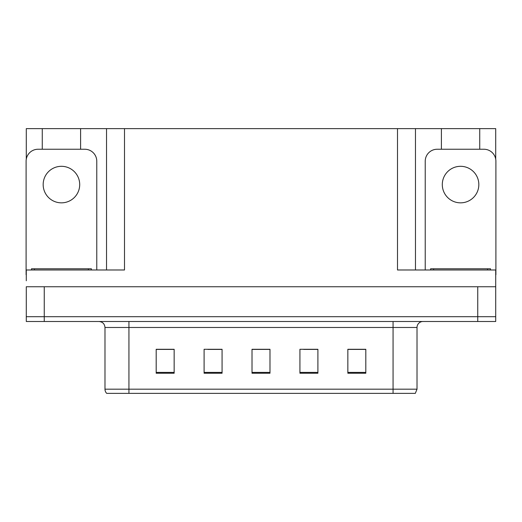 <?xml version="1.0" encoding="UTF-8"?>
<svg xmlns="http://www.w3.org/2000/svg" width="522" height="522" viewBox="0 0 522 522"><rect width="100%" height="100%" fill="white"/><g stroke="black" fill="none" stroke-linecap="round" stroke-linejoin="round"><path stroke-width="0.78" d="M80.603 149.24L80.603 128.634L397.496 128.634L397.496 269.985L495.717 269.985L495.717 286.754L26.283 286.754L26.283 316.697L44.246 316.697L26.283 316.697L26.283 321.493L44.246 321.493L44.246 316.697L477.754 316.697L44.246 316.697L44.246 286.754M26.283 280.764L26.283 269.985L124.504 269.985L124.504 128.634M42.269 149.24L42.269 128.634L26.283 128.634L26.283 159.151M44.246 321.493L495.717 321.493L495.717 316.697L477.754 316.697L495.717 316.697L495.717 280.764M479.731 149.24L479.731 128.634L495.717 128.634L495.717 159.151M106.534 128.634L106.534 269.985M397.496 128.634L415.466 128.634L415.466 269.985M415.466 128.634L441.397 128.634L441.397 149.24M479.731 128.634L441.397 128.634M42.269 128.634L80.603 128.634M417.019 389.171L415.31 393.366L393.066 393.366L393.066 389.171L417.019 389.171L417.019 327.483A5.99 5.99 0 0 1 423.009 321.493M104.981 389.171L128.934 389.171L128.934 393.366L393.066 393.366L106.69 393.366A5.99 5.99 0 0 1 104.981 389.171L104.981 327.483C104.622 323.842 102.625 321.846 98.991 321.493M365.811 373.237L365.811 349.283L347.848 349.283L347.848 373.237L365.811 373.237M317.898 373.237L317.898 349.283L299.928 349.283L299.928 373.237L317.898 373.237M174.152 373.237L174.152 349.283L156.189 349.283L156.189 373.237L174.152 373.237M222.072 373.237L222.072 349.283L204.102 349.283L204.102 373.237L222.072 373.237M269.985 373.237L269.985 349.283L252.015 349.283L252.015 373.237L269.985 373.237M495.717 321.493L495.717 316.697M358.412 349.401L353.727 349.283M221.498 349.401L216.813 349.401M207.828 349.401L222.072 349.401M166.727 349.401L162.042 349.401M317.356 349.401L312.626 349.401M303.641 349.401L317.898 349.401M262.592 349.401L257.861 349.401M269.985 349.401L252.015 349.401M174.152 349.401L156.189 349.401M365.811 349.401L347.848 349.401M61.439 166.309A18.27 18.27 0 0 0 43.169 184.579A18.27 18.27 0 0 0 61.439 202.843A18.27 18.27 0 0 0 79.703 184.579A18.27 18.27 0 0 0 61.439 166.309M26.283 274.774A11.98 11.98 0 0 0 26.1 274.774L26.1 161.22A11.98 11.98 0 0 1 38.08 149.24L84.792 149.24A11.98 11.98 0 0 1 96.772 161.22L96.772 269.985M31.49 269.985L31.49 268.784L91.383 268.784L91.383 269.985M430.617 269.985L430.617 268.784L490.51 268.784L490.51 269.985M460.561 166.309A18.27 18.27 0 0 0 442.297 184.579A18.27 18.27 0 0 0 460.561 202.843A18.27 18.27 0 0 0 478.831 184.579A18.27 18.27 0 0 0 460.561 166.309M425.228 269.985L425.228 161.22A11.98 11.98 0 0 1 437.208 149.24L483.92 149.24A11.98 11.98 0 0 1 495.9 161.22L495.9 274.774A11.98 11.98 0 0 0 495.717 274.774M477.754 286.754L477.754 321.493M393.066 321.493L393.066 327.483L104.981 327.483M417.019 327.483L393.066 327.483L393.066 389.171L128.934 389.171L128.934 321.493M269.985 372.408L252.015 372.408M222.072 372.408L204.102 372.408M174.152 372.408L156.189 372.408M317.898 372.408L299.928 372.408M365.811 372.408L347.848 372.408M88.388 268.784L88.388 269.985M34.485 268.784L34.485 269.985M487.515 268.784L487.515 269.985M433.612 268.784L433.612 269.985"/></g></svg>
